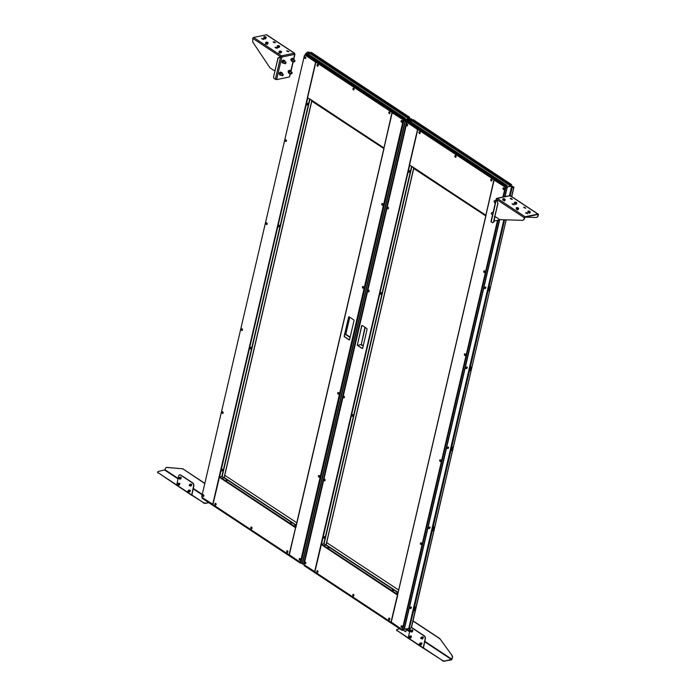 <?xml version="1.0" encoding="UTF-8"?>
<svg xmlns="http://www.w3.org/2000/svg" width="696" height="696" viewBox="0 0 696 696"><rect width="100%" height="100%" fill="white"/><g stroke="black" fill="none" stroke-linecap="round" stroke-linejoin="round"><path stroke-width="1.04" d="M421.28 644.87L421.872 643.565L421.619 642.817L421.132 643.043M412.206 631.951L412.798 630.646L412.545 629.897L412.25 630.228M410.805 637.954L411.406 636.649L411.145 635.9L410.657 636.127M422.672 638.867L423.272 637.562L423.011 636.814L422.524 637.049M408.43 638.319L423.168 648.167L425.117 638.893A2.253 1.531 -101.7 0 0 424.082 635.909L424.316 635.866A2.253 1.531 78.3 0 1 425.343 638.85L423.385 648.202L442.143 660.269A2.253 0.931 13.1 0 0 445.266 660.922L451.948 659.269L424.769 641.312M423.281 647.811L442.143 660.269M445.266 660.922L451.591 659.869L452.269 657.894L451.948 659.269M399.791 628.81L397.399 629.306A2.253 0.931 13.1 0 0 396.703 629.784A2.253 0.931 13.1 0 0 397.277 630.637L408.117 637.797M397.277 630.637L408.091 638.101M445.196 661.2A2.253 0.931 -166.9 0 1 442.082 660.548M397.207 630.915A2.253 0.931 -166.9 0 1 396.633 630.063A2.253 0.931 -166.9 0 1 396.694 629.932M408.204 638.293L410.161 629.019A2.253 1.531 -101.7 0 1 411.197 627.801L411.423 627.748A2.253 1.531 78.3 0 1 412.345 627.957L412.119 628.01A2.253 1.531 -101.7 0 0 411.197 627.801M424.082 635.909L412.119 628.01M424.316 635.866L412.345 627.957M411.31 627.783A2.253 1.531 78.3 0 1 411.423 627.748L506.149 219.823M413.032 620.858L439.454 638.31A2.253 1.531 78.3 0 1 439.976 638.824L452 655.38A2.253 1.531 78.3 0 1 452.496 657.842M439.976 638.824L452 655.38M439.75 638.876A2.253 1.531 -101.7 0 0 439.228 638.354L439.454 638.31M412.989 621.032L439.228 638.354M452.269 657.894A2.253 1.531 -101.7 0 0 451.765 655.423M176.888 485.408L191.626 495.256L193.584 485.982A2.253 1.531 -101.7 0 0 192.548 482.989L192.775 482.946A2.253 1.531 78.3 0 1 193.81 485.93L191.844 495.282L203.128 502.416A2.253 0.931 13.1 0 0 206.251 503.069L208.643 502.573M191.748 494.891L203.128 502.416M178.089 478.396L165.074 469.8L158.383 471.453A2.253 0.931 13.1 0 0 157.688 471.932A2.253 0.931 13.1 0 0 158.262 472.775L176.584 484.877M206.251 503.069L208.948 502.773M158.262 472.775L176.558 485.19M206.181 503.347A2.253 0.931 -166.9 0 1 203.067 502.695M158.192 473.062A2.253 0.931 -166.9 0 1 157.618 472.21A2.253 0.931 -166.9 0 1 157.679 472.079M165.074 469.8L165.335 468.686A2.253 1.531 -101.7 0 1 166.37 467.468A2.253 1.531 -101.7 0 1 166.675 467.451L182.465 468.765A2.253 1.531 78.3 0 1 183.083 468.991L204.833 483.355M166.483 467.451A2.253 1.531 78.3 0 1 166.596 467.425A2.253 1.531 78.3 0 1 166.91 467.407L182.465 468.765M183.083 468.991L204.798 483.529M182.857 469.034A2.253 1.531 -101.7 0 0 182.239 468.808M176.671 485.373L178.62 476.099A2.253 1.531 -101.7 0 1 179.664 474.881L179.89 474.837A2.253 1.531 78.3 0 1 180.812 475.046L180.586 475.09A2.253 1.531 -101.7 0 0 179.664 474.881M189.634 491.907L190.339 490.645L189.599 490.106M180.56 478.996L181.264 477.734L180.525 477.195M179.159 484.99L179.864 483.729L179.133 483.189M191.026 485.912L191.731 484.642L191 484.112M192.548 482.989L180.586 475.09M192.775 482.946L180.812 475.046M525.689 212.985L527.638 213.759M512.23 204.093L514.179 204.868M523.827 207.53L525.776 208.304M510.368 198.638L512.317 199.413M496.7 198.925L497.936 203.415L494.908 216.412L499.754 219.614L522.853 220.362L524.184 219.318L525.002 217.152L537.825 214.49L537.982 216.456L536.651 217.5L525.123 217.126M516.206 208.739L517.024 209.661L518.128 209.409M514.344 203.284L515.162 204.206L516.267 203.954M527.803 212.176L529.673 213.263M526.907 212.811L525.567 212.75L526.811 213.202M513.439 203.919L512.108 203.858L513.352 204.32M525.045 207.347L523.705 207.286L524.949 207.747M511.586 198.464L510.246 198.395L511.49 198.856M502.747 199.856L504.609 200.935M525.097 216.752A0.905 0.548 123.4 0 0 524.253 217.691L496.544 199.387L497.275 198.377L525.097 216.752L537.912 214.09L510.098 195.715L510.664 196.455L510.098 195.715L497.275 198.377A0.905 0.609 -101.7 0 0 496.492 198.786L497.927 203.458M496.9 198.299L509.724 195.637A0.905 0.609 78.3 0 1 510.098 195.715M500.824 219.649L494.012 221.067M537.982 216.456L538.382 214.76A0.905 0.548 123.4 0 0 537.912 214.09M536.651 217.5L537.66 216.526M511.09 198.682L511.282 199.239M523.862 219.388L524.253 217.691M524.184 219.318L522.853 220.362M492.446 222.755L493.751 222.181L492.446 222.755L490.95 221.572L496.196 199.039M493.429 222.242L497.797 203.484M493.751 222.181L495.073 216.526M511.073 199.108L510.907 198.638M282.002 61.84A1.018 0.618 -56.6 0 1 282.985 60.317M290.18 73.324L288.805 73.193L289.031 71.723L290.232 70.644L291.189 71.044L289.545 70.192L288.144 71.949A0.905 0.548 123.4 0 0 288.144 71.975A1.018 0.618 -56.6 0 1 289.118 70.461M281.254 75.177L279.87 75.046L280.105 73.576L281.297 72.497L282.263 72.889L280.61 72.045L279.218 73.802A1.018 0.618 -56.6 0 1 280.192 72.314M290.928 59.969A0.905 0.548 123.4 0 0 290.937 59.969A1.018 0.618 -56.6 0 1 291.911 58.464M273.302 42.065L275.242 42.839M275.164 47.519L277.104 48.294M261.696 38.637L263.645 39.402M286.761 50.956L288.709 51.73M274.128 42.621L275.459 42.682L274.511 41.89L273.171 41.83L274.128 42.621M275.981 48.076L277.321 48.137L276.373 47.345L275.033 47.285L275.981 48.076M262.522 39.185L263.862 39.246L261.574 38.393L262.522 39.185M263.775 37.845L264.637 38.75L265.724 38.48M277.243 46.736L278.095 47.633L279.183 47.372M265.637 43.3L266.498 44.205L267.586 43.935M279.105 52.191L279.957 53.096L281.045 52.826M287.587 51.513L288.927 51.574L286.639 50.721L287.587 51.513M275.346 79.37L280.575 56.915L281.854 57.028L276.599 79.631L274.076 78.526L273.563 77.03L277.93 58.281L280.575 56.915L281.854 57.028A0.905 0.609 -101.7 0 0 281.445 55.837L294.269 53.174L266.446 34.8L253.622 37.462L281.445 55.837L278.139 58.168M294.269 53.174A0.905 0.609 78.3 0 1 294.678 54.366L281.854 57.028M281.558 56.828L281.445 55.837M276.599 79.631L289.423 76.969L290.258 73.367M281.349 56.237L280.827 56.637M274.955 71.035L269.987 67.86L252.735 41.969L252.787 38.393A0.905 0.548 -56.6 0 1 253.622 37.462M274.833 71.062L278.183 58.003M252.787 38.393L280.505 56.698L277.852 58.064M266.446 34.8A0.905 0.548 -56.6 0 1 266.925 35.113M290.458 73.506L289.423 76.969M409.326 164.778L417.539 129.499L407.264 122.487A1.131 0.766 -101.7 0 0 406.281 122.992L303.787 563.429A1.131 0.766 -101.7 0 0 304.309 564.917L314.67 571.538L409.439 164.682M509.124 185.058L510.638 186.067L505.731 187.311L503.495 196.924M403.489 629.167L402.245 629.167M504.739 185.963L506.253 186.972L505.07 187.207L505.731 187.311M403.724 629.323L405.046 629.045M401.914 629.245L402.079 629.219A1.131 0.766 78.3 0 0 402.149 629.201L401.992 629.236A1.131 0.766 -101.7 0 0 402.505 628.618L497.518 220.336M498.066 220.223L402.88 629.271L403.297 629.41L402.044 629.332M502.938 197.046L505 188.19A1.131 0.766 -101.7 0 0 504.487 186.693L494.117 180.081L397.564 594.793M397.677 594.593L395.737 593.314M323.475 545.586L321.552 544.315M323.249 545.864L321.404 544.342M406.838 629.053L407.943 628.549M405.342 629.088L406.099 629.593L406.751 628.845L406.699 629.462M406.681 629.558L408.256 628.758M403.497 629.14L403.349 629.776L403.036 629.462M402.94 629.863L402.332 629.462M304.439 565.004L304.03 565.57L402.297 630.472L403.871 629.663L403.436 629.375M402.297 630.472L403.871 629.663M304.143 565.065L402.41 629.967M509.924 195.637L512.143 186.119L513.552 187.05L512.082 187.711L513.935 187.233L510.829 185.823M412.154 121.026L409.944 121.278L411.919 120.869L413.459 121.878M408.735 123.314L407.038 122.339M504.974 187.024L503.565 185.945M483.65 168.241L489.645 172.199M453.896 152.389L459.908 156.365M458.281 151.484L483.65 168.232M432.929 134.737L438.941 138.704M479.248 169.137L504.765 185.989M434.548 139.618L428.545 135.65M409.065 122.783L407.534 121.783L407.064 122.218M505.009 186.893L505.757 187.311M506.253 186.972L505.818 187.067M507.897 186.632L507.062 187.946L507.897 186.632L511.534 185.884L511.073 185.214M503.808 185.928L409.013 123.157M411.884 120.025L411.762 120.53L510.038 185.423L510.151 184.927L411.884 120.025L413.346 119.721L511.612 184.623L510.038 185.423M511.612 184.623L510.151 184.927M413.494 120.643L430.65 131.605L413.494 120.643M437.645 136.59L458.246 149.831L437.645 136.59M458.203 149.84L438.062 136.52M465.668 154.73L485.799 168.067M509.576 184.101L492.838 173.043L509.559 184.066M509.959 183.979L493.29 172.965M430.606 131.614L413.937 120.565M510.777 186.041L510.968 185.232L510.42 185.919M458.299 151.493L438.924 138.704M489.627 172.182L509.15 185.075M413.424 121.852L432.947 134.746M505.574 184.927L488.879 173.887M481.415 168.971L461.3 155.652M409.526 121.478L426.222 132.527M453.818 150.754L433.712 137.425L453.418 150.814M453.444 150.832L433.686 137.434M506.375 187.024L506.584 186.145L506.035 186.833M453.914 152.407L434.539 139.618M459.899 156.348L479.266 169.154M409.039 122.766L428.562 135.659M407.499 120.939L407.386 121.435L505.653 186.337L505.766 185.832L407.499 120.939L408.961 120.634L507.227 185.536L505.653 186.337M507.227 185.536L505.766 185.832M409.526 165.048L485.852 215.229L493.942 179.733L417.809 129.447L409.526 165.048M493.942 179.733L417.809 129.447M483.677 213.968L411.588 166.179M485.791 215.925L413.824 168.545L413.798 167.901M321.395 544.411L314.853 571.886L390.978 622.163L397.468 595.028L395.302 593.592L398.173 592.47M323.222 545.847L395.302 593.592L398.095 592.774M398.182 592.418L326.093 544.811L323.205 545.977M397.364 594.723L395.493 593.488M323.266 545.647L321.239 544.446M326.093 544.811L326.763 542.671L398.73 590.077M326.763 542.671L398.721 590.051M397.72 595.054L391.256 622.111L401.522 629.132A1.131 0.766 -101.7 0 0 401.992 629.236M504.487 186.693L494.317 179.977M504.643 186.659A1.131 0.766 78.3 0 1 505.165 188.155L505 188.19M402.505 628.618L497.683 220.301M503.104 197.011L505.165 188.155M402.671 628.592A1.131 0.766 78.3 0 1 402.149 629.201M485.999 215.325L397.625 594.802L485.999 215.551M364.956 327.268L361.276 344.494L357.64 345.329M320.865 544.202L324.058 543.924L411.858 166.614M362.077 325.423A0.679 0.461 -101.7 0 0 361.842 325.754L357.466 344.555A0.679 0.461 -101.7 0 0 357.779 345.451L362.259 348.418A0.679 0.461 -101.7 0 0 362.459 348.487M417.435 129.204L407.264 122.487M406.882 122.374A1.131 0.766 78.3 0 1 407.43 122.453M357.3 344.59A0.679 0.461 -101.7 0 0 357.613 345.486L362.103 348.452A0.679 0.461 -101.7 0 0 362.686 348.148L367.062 329.347A0.679 0.461 -101.7 0 0 366.757 328.451L362.268 325.484A0.679 0.461 -101.7 0 0 361.676 325.789L357.466 344.555M325.919 545.029L324.058 543.924M413.763 168.371L326.642 542.732M413.728 167.849L326.024 544.951M419.375 133.484A0.905 0.609 -101.7 0 0 419.749 131.883A0.905 0.609 -101.7 0 0 419.375 133.484M409.848 171.268A0.905 0.548 123.4 0 0 408.526 171.625A0.905 0.548 123.4 0 0 409.848 171.268M328.73 547.561L327.86 547.491L328.12 548.152L328.851 547.604M353.15 596.02A0.905 0.609 -101.7 0 0 353.525 594.428A0.905 0.609 -101.7 0 0 353.15 596.02M317.254 572.312A0.905 0.609 -101.7 0 0 317.628 570.72A0.905 0.609 -101.7 0 0 317.254 572.312M305.013 563.725A0.905 0.609 -101.7 0 0 305.387 562.124A0.905 0.609 -101.7 0 0 305.013 563.725M324.327 480.736A0.905 0.609 -101.7 0 0 324.701 479.135A0.905 0.609 -101.7 0 0 324.327 480.736M343.641 397.747A0.905 0.609 -101.7 0 0 344.015 396.146A0.905 0.609 -101.7 0 0 343.641 397.747M368.306 291.755A0.905 0.609 -101.7 0 0 368.68 290.154A0.905 0.609 -101.7 0 0 368.306 291.755M387.62 208.765A0.905 0.609 -101.7 0 0 387.994 207.164A0.905 0.609 -101.7 0 0 387.62 208.765M406.934 125.776A0.905 0.609 -101.7 0 0 407.299 124.175A0.905 0.609 -101.7 0 0 406.934 125.776M389.047 619.727A0.905 0.609 -101.7 0 0 389.421 618.135A0.905 0.609 -101.7 0 0 389.047 619.727M401.488 627.444A0.905 0.609 -101.7 0 0 401.862 625.843A0.905 0.609 -101.7 0 0 401.488 627.444M420.802 544.446A0.905 0.609 -101.7 0 0 421.176 542.854A0.905 0.609 -101.7 0 0 420.802 544.446M440.116 461.457A0.905 0.609 -101.7 0 0 440.49 459.856A0.905 0.609 -101.7 0 0 440.116 461.457M464.78 355.473A0.905 0.609 -101.7 0 0 465.154 353.873A0.905 0.609 -101.7 0 0 464.78 355.473M484.094 272.475A0.905 0.609 -101.7 0 0 484.459 270.875A0.905 0.609 -101.7 0 0 484.094 272.475M503.399 189.486A0.905 0.609 -101.7 0 0 503.773 187.885A0.905 0.609 -101.7 0 0 503.399 189.486M491.167 180.899A0.905 0.609 -101.7 0 0 491.541 179.298A0.905 0.609 -101.7 0 0 491.167 180.899M455.271 157.192A0.905 0.609 -101.7 0 0 455.645 155.591A0.905 0.609 -101.7 0 0 455.271 157.192M381.46 293.251A0.905 0.548 123.4 0 0 380.138 293.616A0.905 0.548 123.4 0 0 381.46 293.251M353.072 415.242A0.905 0.548 123.4 0 0 351.75 415.599A0.905 0.548 123.4 0 0 353.072 415.242M324.684 537.225A0.905 0.548 123.4 0 0 323.362 537.59A0.905 0.548 123.4 0 0 324.684 537.225M391.97 590.33L393.631 590.382L391.97 590.33M409.639 121.087L411.901 120.617M410.623 119.46L411.301 119.46M411.64 119.686L412.093 119.982M410.657 119.312L411.893 119.851M411.388 119.799L411.823 120.086M414.311 610.531L413.476 611.471L408.935 629.932L413.267 611.332L414.311 610.531L414.938 606.799L414.103 610.392M432.085 531.474L432.921 530.543L432.085 531.474L414.685 606.268L415.147 606.938M431.877 531.335L414.685 606.268M450.495 451.347L451.539 450.547L450.495 451.347L433.086 526.141L433.765 526.942L432.712 530.404M450.703 451.487L433.295 526.28M469.113 371.36L470.157 370.559L469.113 371.36L451.704 446.145L452.374 446.954L451.33 450.416M469.322 371.49L451.913 446.284M487.722 291.363L488.766 290.571L487.722 291.363L470.322 366.157L470.992 366.957L469.948 370.42M487.931 291.502L470.531 366.296M504.382 219.762L488.931 286.16L489.61 286.97L488.557 290.432M504.626 219.771L489.14 286.3M409.265 628.514L504.313 219.762M512.143 186.119L508.106 186.772M506.853 187.807L504.791 196.655M499.371 219.953L404.376 628.157L405.168 629.132L409.204 628.471M405.168 629.132L404.376 628.157M507.062 187.946L505.044 196.603M499.624 219.901L404.585 628.297M409.144 630.063L409.953 629.897M432.921 530.543L433.765 526.942M512.082 187.711L510.22 195.715M488.766 290.571L489.61 286.97M470.157 370.559L470.992 366.957M451.539 450.547L452.374 446.954M433.556 526.802L433.086 526.141M452.165 446.815L451.704 446.145M470.783 366.818L470.322 366.157M489.401 286.83L488.931 286.16M511.873 187.572L509.994 195.663M414.938 606.799L414.477 606.129M485.678 288.109A0.905 0.548 123.4 0 0 484.738 287.544A0.905 0.548 123.4 0 0 485.678 288.109M467.06 368.106A0.905 0.548 123.4 0 0 466.12 367.531A0.905 0.548 123.4 0 0 467.06 368.106M448.442 448.093A0.905 0.548 123.4 0 0 447.511 447.528A0.905 0.548 123.4 0 0 448.442 448.093M429.832 528.09A0.905 0.548 123.4 0 0 428.893 527.516A0.905 0.548 123.4 0 0 429.832 528.09M411.214 608.078A0.905 0.548 123.4 0 0 410.275 607.512A0.905 0.548 123.4 0 0 411.214 608.078M406.099 629.593L406.264 628.897M406.89 628.766L406.603 629.471M405.733 631.759L406.751 628.845L405.733 631.759L403.419 630.237M410.475 119.877C408.83 119.268 408.16 119.355 408.456 120.13C410.066 120.739 410.744 120.652 410.475 119.877L410.779 120.243M409.744 119.051L409.761 119.007A1.131 0.47 -166.9 0 0 409.753 119.059L407.804 119.634C409.274 120.791 410.692 121.008 412.041 120.26M409.761 119.007A1.131 0.47 -166.9 0 1 411.362 118.938L412.554 119.886M411.771 120.295L409.84 119.251A1.131 0.47 -166.9 0 1 409.796 119.199L411.771 120.295M411.336 119.834L411.867 120.104M409.744 118.624L404.524 119.416M403.054 119.703L403.915 119.973L300.959 561.95L300.315 561.855M307.406 97.457L315.61 62.188L305.335 55.167A1.131 0.766 -101.7 0 0 304.361 55.68L201.866 496.109A1.131 0.766 -101.7 0 0 202.379 497.605L212.75 504.217L307.51 97.362M409.683 118.546L408.9 118.511M308.015 53.966L309.998 53.557L311.53 54.558M306.814 56.002L305.118 55.019M403.08 119.581L401.644 118.633M331 67.425L408.717 118.755M351.976 85.077L357.988 89.044M357.97 89.036L402.845 118.668M332.627 72.306L307.119 55.454M307.136 55.471L305.614 54.462L305.144 54.897M402.81 118.651L403.889 119.755M409.605 118.564L409.144 117.894M401.879 118.607L307.084 55.845M309.955 52.713L309.842 53.209L408.108 118.111L408.221 117.607L309.955 52.713L311.416 52.409L409.683 117.311L408.108 118.111M409.683 117.311L408.221 117.607M311.564 53.322L328.73 64.293L311.564 53.322M356.282 82.528L335.724 69.278L356.282 82.493M383.496 100.824L363.321 87.505L383.496 100.824M363.764 87.426L383.879 100.746M407.656 116.78L390.952 105.74L407.656 116.78M408.03 116.702L391.361 105.653M328.686 64.302L312.017 53.244M356.291 82.485L336.168 69.2M408.839 118.799L409.039 117.92L408.491 118.607M311.504 54.54L331.018 67.434M403.645 117.615L386.976 106.558M379.494 101.659L359.38 88.34M307.632 54.157L324.301 65.207M351.898 83.433L331.766 70.096M404.472 119.634L404.663 118.825L404.115 119.521M332.618 72.288L351.985 85.086M305.579 53.618L305.457 54.123L403.724 119.016L403.845 118.52L305.579 53.618L307.032 53.314L405.307 118.216L403.724 119.016M405.307 118.216L403.845 118.52M299.985 561.924L300.15 561.898A1.131 0.766 78.3 0 0 300.228 561.881L300.063 561.916A1.131 0.766 -101.7 0 0 300.585 561.307L403.071 120.869A1.131 0.766 -101.7 0 0 402.558 119.381L392.196 112.761L295.617 527.759L289.327 554.799L299.602 561.811A1.131 0.766 -101.7 0 0 300.063 561.916M300.933 562.185L300.124 562.02M295.748 527.272L293.816 525.993M221.546 478.265L219.631 477.004M221.319 478.552L219.484 477.021M202.519 497.692L202.101 498.258L300.376 563.151L301.037 562.446M301.02 562.542L300.411 562.142M300.376 563.151L301.194 562.986M202.223 497.753L300.489 562.655M290.38 522.957L290.815 523.244M219.475 477.099L212.924 504.565L289.058 554.851L295.548 527.707L293.373 526.28L296.244 525.158M221.293 478.535L293.373 526.28L296.174 525.463M296.252 525.106L224.164 477.491L221.284 478.665M295.443 527.411L293.573 526.176M221.345 478.335L219.31 477.134M224.164 477.491L224.834 475.351L296.8 522.757L224.834 475.351M307.597 97.727L383.931 147.909L392.013 112.413L315.88 62.135L307.597 97.727M392.013 112.413L315.88 62.135M381.756 146.656L309.668 98.867M383.87 148.605L311.895 101.233L311.878 100.581M218.935 476.882L222.128 476.612L309.929 99.302M315.505 61.883L305.335 55.167M304.961 55.054A1.131 0.766 78.3 0 1 305.5 55.132M223.99 477.717L222.128 476.612M311.834 101.05L224.721 475.412M311.799 100.537L224.095 477.639M349.488 317.045L345.799 334.28L344.694 334.585M348.992 316.784A0.679 0.461 -101.7 0 0 348.757 317.124L344.389 335.916A0.679 0.461 -101.7 0 0 344.694 336.812L349.183 339.779A0.679 0.461 -101.7 0 0 349.375 339.848M402.558 119.381L392.387 112.665M402.723 119.347A1.131 0.766 78.3 0 1 403.236 120.843L403.071 120.869M300.585 561.307L403.236 120.843M300.742 561.272A1.131 0.766 78.3 0 1 300.228 561.881M353.986 320.708A0.679 0.461 -101.7 0 0 353.672 319.812L349.183 316.854A0.679 0.461 -101.7 0 0 348.6 317.15L344.224 335.95A0.679 0.461 -101.7 0 0 344.537 336.847L349.018 339.813A0.679 0.461 -101.7 0 0 349.61 339.509L353.986 320.708M295.817 527.655L384.079 148.239M291.615 522.713L290.58 522.583L290.632 523.148L291.781 522.792M287.491 550.814A0.905 0.609 -101.7 0 0 287.117 552.415A0.905 0.609 -101.7 0 0 287.491 550.814M353.716 88.279A0.905 0.609 -101.7 0 0 353.342 89.871A0.905 0.609 -101.7 0 0 353.716 88.279M389.612 111.986A0.905 0.609 -101.7 0 0 389.238 113.579A0.905 0.609 -101.7 0 0 389.612 111.986M401.853 120.573A0.905 0.609 -101.7 0 0 401.479 122.174A0.905 0.609 -101.7 0 0 401.853 120.573M382.539 203.563A0.905 0.609 -101.7 0 0 382.165 205.163A0.905 0.609 -101.7 0 0 382.539 203.563M363.225 286.552A0.905 0.609 -101.7 0 0 362.851 288.153A0.905 0.609 -101.7 0 0 363.225 286.552M338.56 392.544A0.905 0.609 -101.7 0 0 338.186 394.145A0.905 0.609 -101.7 0 0 338.56 392.544M319.246 475.533A0.905 0.609 -101.7 0 0 318.872 477.134A0.905 0.609 -101.7 0 0 319.246 475.533M299.933 558.523A0.905 0.609 -101.7 0 0 299.567 560.123A0.905 0.609 -101.7 0 0 299.933 558.523M317.82 64.563A0.905 0.609 -101.7 0 0 317.446 66.163A0.905 0.609 -101.7 0 0 317.82 64.563M305.379 56.854A0.905 0.609 -101.7 0 0 305.005 58.455A0.905 0.609 -101.7 0 0 305.379 56.854M286.065 139.852A0.905 0.609 -101.7 0 0 285.691 141.445A0.905 0.609 -101.7 0 0 286.065 139.852M266.751 222.842A0.905 0.609 -101.7 0 0 266.377 224.443A0.905 0.609 -101.7 0 0 266.751 222.842M242.086 328.825A0.905 0.609 -101.7 0 0 241.712 330.426A0.905 0.609 -101.7 0 0 242.086 328.825M222.772 411.823A0.905 0.609 -101.7 0 0 222.407 413.415A0.905 0.609 -101.7 0 0 222.772 411.823M203.467 494.812A0.905 0.609 -101.7 0 0 203.093 496.413A0.905 0.609 -101.7 0 0 203.467 494.812M215.699 503.399A0.905 0.609 -101.7 0 0 215.325 505A0.905 0.609 -101.7 0 0 215.699 503.399M251.595 527.107A0.905 0.609 -101.7 0 0 251.221 528.708A0.905 0.609 -101.7 0 0 251.595 527.107M226.174 480.579L227.627 480.423L226.261 480.11L226.174 480.579M227.531 480.353L226.261 480.11M221.459 470.183A0.905 0.548 123.4 0 0 222.737 470.009A0.905 0.548 123.4 0 0 221.459 470.183M249.847 348.191A0.905 0.548 123.4 0 0 251.125 348.017A0.905 0.548 123.4 0 0 249.847 348.191M278.235 226.209A0.905 0.548 123.4 0 0 279.514 226.035A0.905 0.548 123.4 0 0 278.235 226.209M306.623 104.217A0.905 0.548 123.4 0 0 307.902 104.043A0.905 0.548 123.4 0 0 306.623 104.217M408.5 119.347A1.131 0.687 123.4 0 0 408.378 119.216A1.131 0.687 123.4 0 0 407.986 119.164L403.95 119.851L406.438 121.13L405.55 121.313L403.941 120.286L405.333 121.452A1.131 0.47 -166.9 0 0 406.942 121.382A1.131 0.47 -166.9 0 0 406.951 121.33L407.465 121.078M407.691 118.964A1.131 0.687 -56.6 0 1 408.082 119.025A1.131 0.687 -56.6 0 1 408.204 119.155M407.986 119.164L404.48 119.886M301.046 562.455L403.95 119.851M306.692 53.392L306.936 52.313L308.806 52.113L308.415 53.775M306.945 53.34L307.145 52.452M308.894 53.679L309.241 52.2L309.998 52.705M306.936 52.313L308.598 51.974L310.225 52.652M307.893 53.888L310.155 53.418M309.241 52.2L308.806 52.113M406.22 120.512C407.865 121.113 408.543 121.034 408.248 120.26C406.638 119.651 405.959 119.729 406.22 120.512L405.925 120.147M408.535 120.721L408.248 120.26M407.847 119.86L404.48 120.086M303.787 564.047A1.131 0.47 -166.9 0 1 302.368 563.925L301.037 562.707M404.933 120.095L406.864 121.139A1.131 0.47 -166.9 0 1 406.899 121.191L404.933 120.095M406.699 122.418L406.925 121.435M495.769 200.848L495.265 200.509A0.905 0.548 123.4 0 0 494.117 201.396A0.766 0.47 -56.6 0 1 494.691 200.57M494.099 201.466A0.766 0.47 -56.6 0 1 494.108 201.414A0.905 0.548 123.4 0 0 494.264 202.014L495.178 203.397M495.648 201.379L495.073 202.519M514.588 202.432A1.07 0.444 -166.9 0 1 515.666 202.197A1.07 0.444 -166.9 0 1 516.684 202.858A1.07 0.444 -166.9 0 1 515.614 203.093A1.07 0.444 -166.9 0 1 514.588 202.432M516.737 202.884L514.535 202.223L515.588 203.258L516.737 202.884M514.535 202.223L514.335 203.493L515.414 203.989L516.536 203.937L516.71 203.215M515.414 203.989L515.588 203.258M514.335 203.493L514.501 202.762M502.99 198.995A1.07 0.444 -166.9 0 1 504.069 198.76A1.07 0.444 -166.9 0 1 505.087 199.421A1.07 0.444 -166.9 0 1 504.008 199.656A1.07 0.444 -166.9 0 1 502.99 198.995M505.139 199.447L502.938 198.786L503.982 199.83L505.139 199.447M502.938 198.786L502.73 200.056L504.939 200.5L505.105 199.778M503.817 200.552L503.982 199.83M502.73 200.056L502.903 199.334M516.449 207.886A1.07 0.444 -166.9 0 1 517.528 207.652A1.07 0.444 -166.9 0 1 518.546 208.313A1.07 0.444 -166.9 0 1 517.467 208.548A1.07 0.444 -166.9 0 1 516.449 207.886M518.598 208.339L516.397 207.678L517.45 208.722L518.598 208.339M516.397 207.678L516.197 208.948L517.276 209.444L518.398 209.392L518.572 208.669M517.276 209.444L517.45 208.722M516.197 208.948L516.362 208.226M528.055 211.323A1.07 0.444 -166.9 0 1 529.125 211.088A1.07 0.444 -166.9 0 1 530.152 211.749A1.07 0.444 -166.9 0 1 529.073 211.984A1.07 0.444 -166.9 0 1 528.055 211.323M530.195 211.775L527.994 211.114L529.047 212.149L530.195 211.775M527.994 211.114L527.794 212.384L529.995 212.828L530.169 212.106M528.882 212.88L529.047 212.149M527.794 212.384L527.96 211.654M410.858 631.577L410.536 630.689L410.979 631.629L410.344 631.507L410.858 631.577M411.858 630.358L411.719 632.081L412.519 630.75L411.145 630.089L412.319 630.263M410.953 630.602A0.696 0.47 78.3 0 1 411.693 631.646A0.696 0.47 78.3 0 1 411.179 631.707M410.831 630.628A0.809 0.548 78.3 0 1 411.719 631.777A0.809 0.548 78.3 0 1 411.058 631.733M411.719 632.081L410.797 631.315M412.154 631.359L412.606 631.263M410.71 630.811L411.145 630.089M492.855 213.376L492.385 215.395M492.977 212.846L492.472 212.506A0.905 0.548 123.4 0 0 491.324 213.394A0.766 0.47 -56.6 0 1 491.898 212.567M491.306 213.463A0.766 0.47 -56.6 0 1 491.315 213.42A0.905 0.548 123.4 0 0 491.472 214.011L492.272 214.542M494.36 216.621L495.639 216.9M495.587 216.865A1.383 0.844 -56.6 0 1 494.987 216.9M410.466 636.362L410.327 638.075L411.127 636.753L409.744 636.083L410.927 636.266M409.553 636.605A0.696 0.47 78.3 0 1 410.292 637.64A0.696 0.47 78.3 0 1 409.779 637.71M409.439 636.631A0.809 0.548 78.3 0 1 410.318 637.771A0.809 0.548 78.3 0 1 409.666 637.736M410.327 638.075L409.405 637.318M410.753 637.353L411.214 637.258M409.318 636.805L409.744 636.083M422.333 637.275L422.194 638.998L422.646 638.902L422.785 637.179L421.611 636.997L422.785 637.179A0.644 0.435 78.3 0 1 423.281 637.336M421.419 637.519A0.696 0.47 78.3 0 1 422.159 638.554A0.696 0.47 78.3 0 1 421.645 638.623M421.306 637.545A0.809 0.548 78.3 0 1 422.185 638.684A0.809 0.548 78.3 0 1 421.532 638.65M422.194 638.998L421.271 638.232M422.62 638.275L423.081 638.18M421.184 637.719L421.611 636.997M420.932 643.278L420.793 644.992L421.593 643.669L420.219 643L421.393 643.182A0.644 0.435 78.3 0 1 421.889 643.339M420.027 643.522A0.696 0.47 78.3 0 1 420.767 644.557A0.696 0.47 78.3 0 1 420.254 644.627M419.905 643.548A0.809 0.548 78.3 0 1 420.784 644.687A0.809 0.548 78.3 0 1 420.132 644.653M420.793 644.992L419.871 644.235M421.228 644.27L421.68 644.174M419.784 643.722L420.219 643M409.465 637.58L408.917 636.936L409.465 637.58M408.865 637.136L409.144 636.692L409.579 637.632L408.952 637.527M421.332 638.493L420.784 637.849L421.332 638.493M420.732 638.049L421.01 637.606L421.445 638.545L420.819 638.441M419.932 644.496L419.392 643.852L419.932 644.496M419.331 644.052L419.61 643.609L420.053 644.539L419.427 644.444M278.626 45.632A1.07 0.444 -166.9 0 1 279.618 46.293A1.07 0.444 -166.9 0 1 278.513 46.51A1.07 0.444 -166.9 0 1 277.521 45.849A1.07 0.444 -166.9 0 1 278.626 45.632L277.278 45.875L277.852 46.475L279.827 46.423L278.626 45.623M277.278 45.875L277.687 47.197L278.957 47.476L279.827 46.423M278.957 47.476L279.131 46.745M277.687 47.197L277.852 46.475M277.486 47.232L276.886 47.589M267.029 42.195A1.07 0.444 -166.9 0 1 268.012 42.865A1.07 0.444 -166.9 0 1 266.907 43.082A1.07 0.444 -166.9 0 1 265.924 42.413A1.07 0.444 -166.9 0 1 267.029 42.195L265.681 42.439L266.255 43.039L268.221 42.987L267.029 42.186M265.681 42.439L266.09 43.77L267.36 44.039L268.221 42.987M267.247 44.44L267.525 43.317M266.09 43.77L266.255 43.039M265.289 44.152L265.898 43.787M265.167 36.74A1.07 0.444 -166.9 0 1 266.15 37.41A1.07 0.444 -166.9 0 1 265.054 37.627A1.07 0.444 -166.9 0 1 264.062 36.958A1.07 0.444 -166.9 0 1 265.167 36.74M265.046 37.662L266.359 37.532L265.785 36.931L263.819 36.984L265.046 37.662M263.819 36.984L264.228 38.306L265.498 38.584L266.359 37.532M265.385 38.985L265.663 37.854M264.228 38.306L264.393 37.584M264.028 38.341L263.427 38.698M279.348 52.687L278.748 53.044M280.488 51.086A1.07 0.444 -166.9 0 1 281.48 51.756A1.07 0.444 -166.9 0 1 280.375 51.974A1.07 0.444 -166.9 0 1 279.383 51.304A1.07 0.444 -166.9 0 1 280.488 51.086L279.139 51.33L279.714 51.93L281.689 51.878L280.488 51.078M279.139 51.33L279.548 52.652L280.819 52.931L281.689 51.878M280.819 52.931L280.993 52.2M279.548 52.652L279.714 51.93M285.978 62.892A0.766 0.47 123.4 0 0 284.873 63.118A0.766 0.47 123.4 0 0 285.978 62.892M285.404 63.632A0.905 0.548 -56.6 0 1 285.177 62.309A0.905 0.548 -56.6 0 1 285.995 62.744M294.904 61.039A0.766 0.47 123.4 0 0 293.799 61.265A0.766 0.47 123.4 0 0 294.904 61.039M294.338 61.779A0.905 0.548 -56.6 0 1 294.103 60.456A0.905 0.548 -56.6 0 1 294.921 60.891M292.111 73.037A0.766 0.47 123.4 0 0 291.006 73.263A0.766 0.47 123.4 0 0 292.111 73.037M291.546 73.776A0.905 0.548 -56.6 0 1 291.311 72.462A0.905 0.548 -56.6 0 1 292.137 72.889M283.185 74.89A0.766 0.47 123.4 0 0 282.08 75.116A0.766 0.47 123.4 0 0 283.185 74.89M282.62 75.629A0.905 0.548 -56.6 0 1 282.385 74.315A0.905 0.548 -56.6 0 1 283.202 74.742M285.055 60.891L283.402 60.047L282.211 61.126L281.976 62.596L282.663 63.049L282.898 61.579L284.09 60.5L285.055 60.891L285.029 61.683M283.846 63.04A1.122 0.679 -56.6 0 1 283.176 62.327A1.122 0.679 -56.6 0 1 284.038 61.135A1.122 0.679 -56.6 0 1 284.838 61.535M283.994 63.136A1.322 0.8 -56.6 0 1 283.028 62.37A1.322 0.8 -56.6 0 1 284.133 60.935A1.322 0.8 -56.6 0 1 284.986 61.631M284.09 60.5L283.402 60.047M282.898 61.579L282.211 61.126M284.046 63.171L282.663 63.049M293.982 59.038L292.337 58.194L290.937 59.952L291.589 61.196L291.824 59.726L293.016 58.647L293.982 59.038L293.956 59.83M292.772 61.187A1.122 0.679 -56.6 0 1 292.103 60.474A1.122 0.679 -56.6 0 1 292.964 59.282A1.122 0.679 -56.6 0 1 293.764 59.682M292.92 61.291A1.322 0.8 -56.6 0 1 291.963 60.517A1.322 0.8 -56.6 0 1 293.06 59.082A1.322 0.8 -56.6 0 1 293.912 59.778M293.016 58.647L292.337 58.194M291.824 59.726L291.137 59.273M292.973 61.318L291.589 61.196M281.053 75.037A1.122 0.679 -56.6 0 1 280.384 74.324A1.122 0.679 -56.6 0 1 281.245 73.132A1.122 0.679 -56.6 0 1 282.045 73.532M281.201 75.142A1.322 0.8 -56.6 0 1 280.244 74.368A1.322 0.8 -56.6 0 1 281.341 72.941A1.322 0.8 -56.6 0 1 282.193 73.637M282.263 72.889L282.237 73.689M281.297 72.497L280.61 72.045M280.105 73.576L279.418 73.123M279.209 73.819A0.905 0.548 123.4 0 0 279.209 73.828L279.87 75.046M289.98 73.184A1.122 0.679 -56.6 0 1 289.31 72.471A1.122 0.679 -56.6 0 1 290.171 71.279A1.122 0.679 -56.6 0 1 290.971 71.679M290.128 73.289A1.322 0.8 -56.6 0 1 289.171 72.514A1.322 0.8 -56.6 0 1 290.267 71.088A1.322 0.8 -56.6 0 1 291.128 71.784M291.189 71.044L291.163 71.836M290.232 70.644L289.545 70.192M289.031 71.723L288.344 71.27M288.144 71.949L288.805 73.193M190.112 485.712A0.696 0.47 -101.7 0 0 190.678 484.834A0.696 0.47 -101.7 0 0 189.886 484.607M189.999 485.73A0.809 0.548 -101.7 0 0 190.748 484.79A0.809 0.548 -101.7 0 0 189.764 484.625M189.73 484.459L190.339 484.059L190.982 484.677L191 485.704L190.391 486.104L189.747 485.477L189.73 484.459M190.391 486.104L191 485.704M191.461 485.608L191.435 484.581L190.339 484.059M191.435 484.581L190.982 484.677M189.851 485.329L189.199 485.138L189.851 485.329M189.199 485.138L189.477 484.694L189.982 485.329L189.286 485.53M179.646 478.796A0.696 0.47 -101.7 0 0 180.212 477.917A0.696 0.47 -101.7 0 0 179.411 477.691M179.524 478.822A0.809 0.548 -101.7 0 0 180.281 477.874A0.809 0.548 -101.7 0 0 179.298 477.717M179.255 477.543L179.873 477.143L180.534 478.787L179.916 479.187L179.281 478.57L179.255 477.543M179.916 479.187L180.534 478.787M180.995 478.691L180.969 477.673L179.873 477.143M180.969 477.673L180.508 477.769M179.385 478.413L178.724 478.222L179.385 478.413M178.724 478.222L179.002 477.778L179.507 478.413L178.811 478.596M178.246 484.79A0.696 0.47 -101.7 0 0 178.811 483.92A0.696 0.47 -101.7 0 0 178.019 483.685M178.132 484.816A0.809 0.548 -101.7 0 0 178.881 483.877A0.809 0.548 -101.7 0 0 177.898 483.711M177.863 483.546L178.472 483.146L179.116 483.763L179.142 484.79L178.524 485.19L177.863 483.546M178.524 485.19L179.142 484.79M179.594 484.694L179.568 483.668L178.472 483.146M179.568 483.668L179.116 483.763M177.985 484.416L177.332 484.225L177.985 484.416M177.332 484.225L177.611 483.772L178.115 484.416L177.419 484.607M188.72 491.707A0.696 0.47 -101.7 0 0 189.286 490.837A0.696 0.47 -101.7 0 0 188.486 490.602M188.599 491.733A0.809 0.548 -101.7 0 0 189.356 490.784A0.809 0.548 -101.7 0 0 188.372 490.628M188.329 490.462L188.947 490.062L189.608 491.698L188.99 492.107L188.329 490.462M188.99 492.107L189.608 491.698M190.069 491.611L190.043 490.584L188.947 490.062M190.043 490.584L189.582 490.68M188.459 491.332L187.798 491.132L188.459 491.332M187.798 491.132L188.077 490.689L188.581 491.332L187.894 491.524M451.66 659.591L424.664 641.764M409.518 631.759L406.525 629.784M423.055 647.732L408.1 637.858M409.622 631.315L406.899 629.515M202.171 494.821L193.131 488.844M177.985 478.848L164.787 470.131M202.275 494.369L193.236 488.401M191.522 494.821L176.566 484.938M537.617 214.533L538.052 214.82M491.176 221.911L496.405 199.456M290.85 70.818L293.051 61.37M293.642 58.821L294.678 54.366M325.885 545.046L397.973 592.661M395.72 593.122L323.623 545.516M363.234 345.79L361.276 344.494L365.243 327.451M361.024 344.703L363.164 346.112M411.588 166.37L323.744 543.863M321.482 544.333L409.718 165.169M511.708 186.023L509.455 195.689M503.861 219.745L408.769 628.384M513.744 187.372L511.603 196.559M506.183 219.849L411.249 627.783M409.579 118.799L409.474 119.242M223.955 477.726L296.052 525.341M293.79 525.811L221.702 478.195M309.659 99.049L221.815 476.543M219.562 477.012L307.797 97.858M350.158 337.151L345.799 334.28L349.766 317.237M345.547 334.48L350.079 337.473M302.116 563.777L405.081 121.304M302.368 563.925L405.333 121.452M301.011 562.829L403.976 120.356M412.806 630.628L412.363 630.315M412.31 630.263A0.644 0.435 78.3 0 1 412.815 630.419M411.406 636.631L410.971 636.309M410.918 636.257A0.644 0.435 78.3 0 1 411.414 636.422M423.272 637.545L422.82 637.231M421.88 643.539L421.419 643.235M191.739 484.625L191.235 484.32M191.2 484.285A0.644 0.435 78.3 0 1 191.748 484.425M181.264 477.708L180.769 477.413M180.734 477.378A0.644 0.435 78.3 0 1 181.282 477.508M179.873 483.711L179.368 483.407M179.342 483.372A0.644 0.435 78.3 0 1 179.881 483.511M190.339 490.628L189.843 490.323M189.808 490.288A0.644 0.435 78.3 0 1 190.356 490.419M510.446 195.785L538.226 214.142M266.759 34.843L294.538 53.2M294.947 54.245L293.851 58.951M293.251 61.509L291.058 70.948M483.763 214.098L411.667 166.492M327.86 547.491L329.225 547.804M393.536 590.286L392.179 589.964M511.751 196.646L513.935 187.233M381.834 146.786L309.746 99.171M295.704 527.49L383.992 148.091M290.58 522.583L291.937 522.905M406.708 122.409L406.942 121.382M300.976 562.76L403.941 120.286M407.177 121.356L304.213 563.83M407.169 121.217L304.195 563.69M516.023 203.963L515.91 204.45M504.426 200.526L504.313 201.014M517.885 209.418L517.772 209.905M529.491 212.854L529.378 213.341M411.493 630.498L410.536 630.689M411.719 631.594L410.77 631.794M410.092 636.492L409.144 636.692M410.327 637.597L409.37 637.797M421.959 637.405L421.01 637.606M422.194 638.51L421.237 638.711M420.567 643.409L419.61 643.609M420.793 644.513L419.845 644.713M284.159 61.091L285.83 62.188M283.168 62.596L284.838 63.701M293.086 59.238L294.756 60.334M292.094 60.743L293.764 61.848M290.293 71.236L291.963 72.341M289.301 72.741L290.971 73.846M281.367 73.089L283.037 74.194M280.375 74.594L282.045 75.699M190.426 484.494L189.477 484.694M190.53 485.625L189.704 485.791M179.959 477.578L179.002 477.778M180.064 478.709L179.229 478.883M178.559 483.581L177.611 483.772M178.663 484.703L177.837 484.877M189.034 490.489L188.077 490.689M189.138 491.62L188.303 491.794"/></g></svg>
